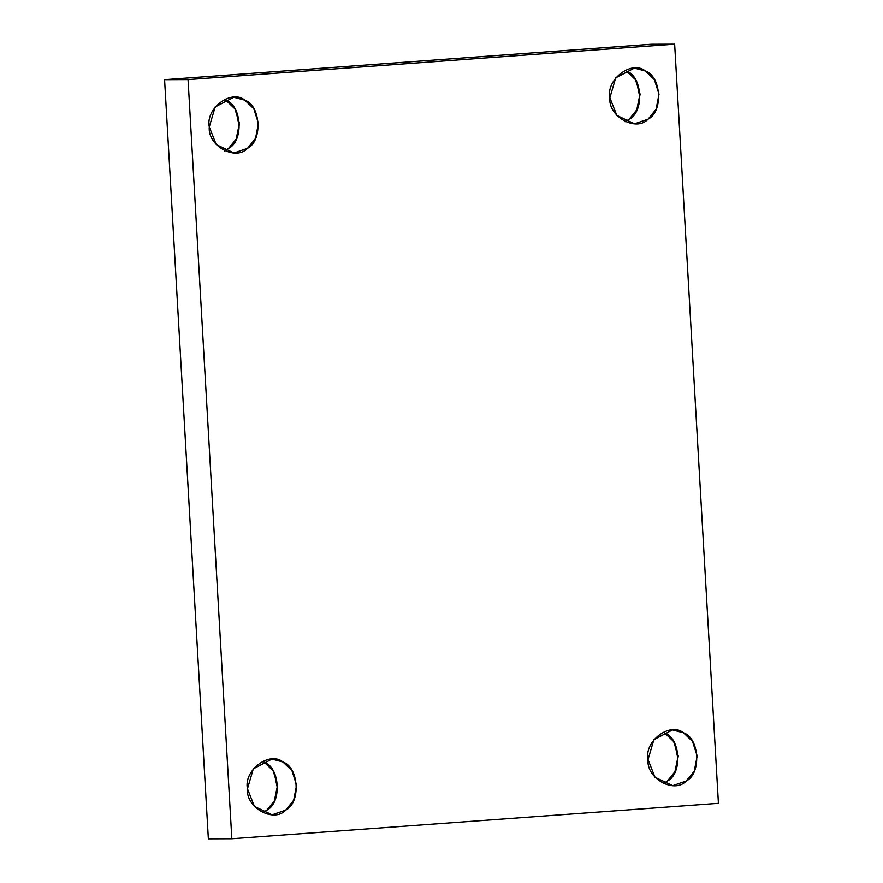 <?xml version="1.0" encoding="UTF-8"?>
<svg xmlns="http://www.w3.org/2000/svg" width="883" height="883" viewBox="0 0 883 883"><rect width="100%" height="100%" fill="white"/><g stroke="black" fill="none" stroke-linecap="round" stroke-linejoin="round"><path stroke-width="1.32" d="M636.555 81.512L639.601 96.037L636.654 110.375L639.601 96.037L636.555 81.512M625.076 121.711L629.215 119.205C644.524 111.677 642.482 76.28 626.433 71.037L635.473 79.68L640.109 94.227L637.184 109.326L629.215 119.205L625.076 121.711M609.866 97.737L616.831 115.408L634.546 123.819L648.122 119.139L656.091 109.249L659.016 94.161L654.38 79.613L645.341 70.971L634.347 68.079L615.727 77.814L609.866 97.737C605.848 79.393 631.908 59.724 645.341 70.971C661.389 76.214 663.431 111.611 648.122 119.139C636.091 132.229 607.99 116.512 609.866 97.737M674.711 743.365L677.758 757.89L674.822 772.217L677.758 757.89L674.711 743.365M663.243 783.563L667.371 781.058C682.68 773.53 680.638 738.133 664.601 732.89L673.641 741.532L678.276 756.08L675.352 771.168L667.371 781.058L663.243 783.563M648.034 759.59L654.987 777.25L672.703 785.66L686.279 780.991L694.259 771.102L697.184 756.014L692.548 741.466L683.508 732.824L672.504 729.932L653.884 739.667L648.034 759.59C644.005 741.245 670.076 721.577 683.508 732.824C699.546 738.067 701.588 773.453 686.279 780.991C674.259 794.082 646.146 778.365 648.034 759.59M274.138 772.526L277.185 787.062L274.238 801.389L277.185 787.062L274.138 772.526M262.67 812.735L266.798 810.23C282.107 802.691 280.066 767.305 264.017 762.062L273.057 770.704L277.692 785.252L274.768 800.34L266.798 810.23L262.67 812.735M247.45 788.762L254.414 806.422L272.13 814.832L285.706 810.153L293.675 800.274L296.6 785.175L291.964 770.638L282.924 761.996L271.931 759.104L253.311 768.839L247.45 788.762C243.432 770.418 269.503 750.749 282.924 761.996C298.973 767.239 301.015 802.625 285.706 810.153C273.675 823.254 245.573 807.537 247.45 788.762M235.971 110.684L239.028 125.209L236.081 139.536L239.028 125.209L235.971 110.684M224.503 150.883L228.631 148.377C243.951 140.838 241.909 105.452 225.86 100.209L234.9 108.852L239.536 123.399L236.611 138.488L228.631 148.377L224.503 150.883M209.293 126.909L216.247 144.569L233.962 152.98L247.538 148.311L255.518 138.421L258.443 123.333L253.807 108.786L244.768 100.143L233.763 97.251L215.143 106.986L209.293 126.909C205.275 108.565 231.335 88.896 244.768 100.143C260.816 105.386 262.858 140.772 247.538 148.311C235.518 161.401 207.406 145.684 209.293 126.909M651.168 44.238L674.645 44.15L718.42 803.331L674.645 44.15L651.168 44.238L164.58 79.669L208.355 838.85L231.832 838.762L188.057 79.58L164.58 79.669L188.057 79.58L674.645 44.15L188.057 79.58L231.832 838.762L718.42 803.331L231.832 838.762L208.355 838.85L164.58 79.669L651.168 44.238"/></g></svg>
